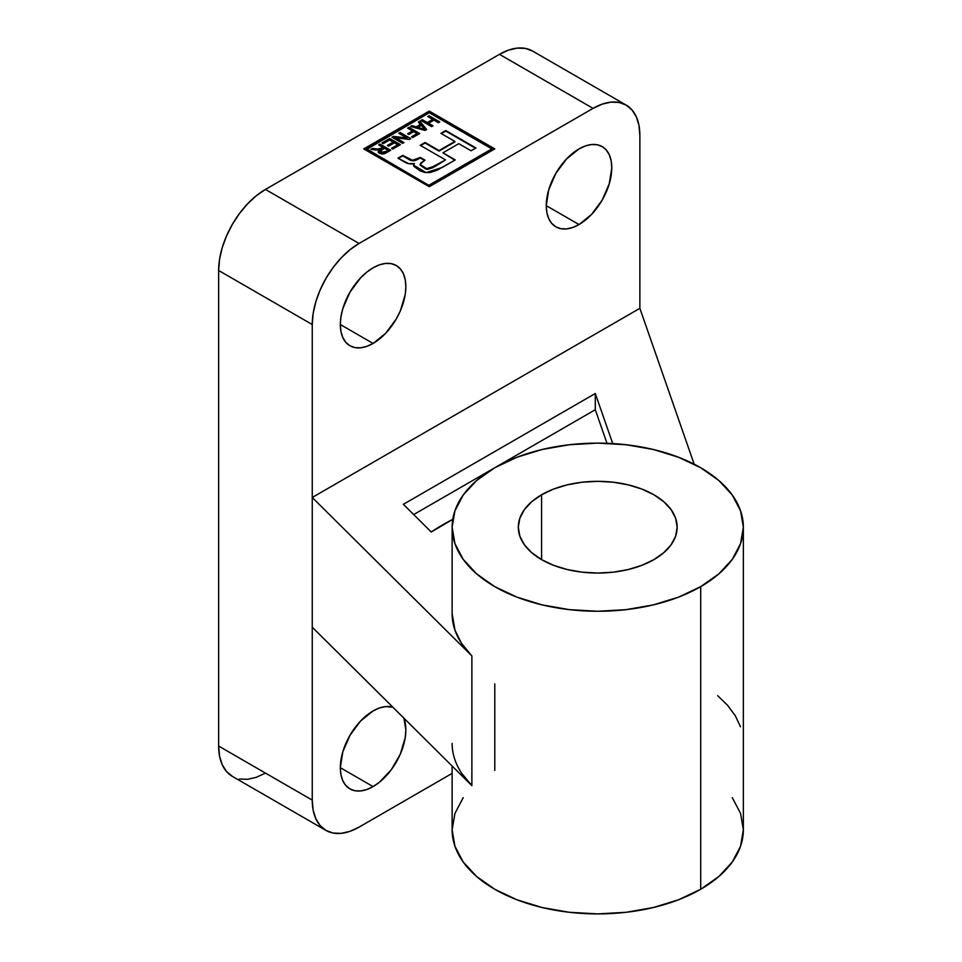 <?xml version="1.0" encoding="UTF-8"?>
<svg xmlns="http://www.w3.org/2000/svg" width="962" height="962" viewBox="0 0 962 962"><rect width="100%" height="100%" fill="white"/><g stroke="black" fill="none" stroke-linecap="round" stroke-linejoin="round"><path stroke-width="1.44" d="M579.016 224.555L546.26 205.64L548.749 189.73L555.856 173.352L566.486 159.019L579.016 148.906A46.332 26.756 -60 0 1 602.188 146.609A46.332 26.756 -60 0 1 609.283 183.73A46.332 26.756 -60 0 1 579.016 224.555L572.63 227.525L566.486 228.92L560.822 228.691L555.856 226.852L551.779 223.473L548.749 218.687L546.885 212.662L546.26 205.64L579.016 224.555A46.332 26.756 -60 0 1 555.856 226.852A46.332 26.756 -60 0 1 548.749 189.73A46.332 26.756 -60 0 1 579.016 148.906L585.413 145.935L591.558 144.54L597.222 144.769L602.188 146.609L606.264 149.988L609.283 154.774L611.147 160.798L611.784 167.821L609.283 183.73L602.188 200.108L591.558 214.442L579.016 224.555M373.088 343.446L340.332 324.531L373.088 343.446A46.332 26.756 -60 0 1 349.927 345.743A46.332 26.756 -60 0 1 342.821 308.622A46.332 26.756 -60 0 1 373.088 267.797A46.332 26.756 -60 0 1 396.26 265.5A46.332 26.756 -60 0 1 403.355 302.621A46.332 26.756 -60 0 1 373.088 343.446L366.702 346.416L360.558 347.811L354.894 347.583L349.927 345.743L345.851 342.364L342.821 337.578L340.957 331.553L340.332 324.531L340.957 316.787L342.821 308.622L349.927 292.244L360.558 277.91L366.702 272.21L373.088 267.797L379.485 264.827L385.63 263.432L391.293 263.66L396.26 265.5L400.336 268.879L403.355 273.665L405.218 279.689L405.856 286.712L405.218 294.456L400.336 310.906L396.26 318.999L385.63 333.333L373.088 343.446M373.088 786.603L340.332 767.688L342.821 751.767L349.927 735.389L360.558 721.055L373.088 710.942A46.332 26.756 -60 0 1 392.845 707.19L385.63 706.577L379.485 707.972L373.088 710.942A46.332 26.756 -60 0 0 342.821 751.767A46.332 26.756 -60 0 0 349.927 788.888L345.851 785.509L342.821 780.723L340.957 774.699L340.332 767.688L373.088 786.603L366.702 789.561L360.558 790.956L354.894 790.728L349.927 788.888A46.332 26.756 -60 0 0 373.088 786.603A46.332 26.756 -60 0 0 403.92 718.181L405.856 729.857L405.218 737.601L400.336 754.064L391.293 769.72L379.485 782.178L373.088 786.603M463.215 797.654L454.93 813.431L452.128 829.833A145.611 84.067 0 0 0 542.015 907.503A145.611 84.067 0 0 0 700.709 889.273L700.709 586.64A145.611 84.067 180 0 1 542.015 604.857A145.611 84.067 180 0 1 452.128 527.188A145.611 84.067 180 0 1 494.781 467.748L476.671 480.483L463.215 495.021L454.93 510.798L452.128 527.188L454.93 543.59L463.215 559.367L476.671 573.905L494.781 586.64L516.847 597.089L542.015 604.857L569.336 609.643L597.739 611.267L626.154 609.643L653.463 604.857L678.643 597.089L700.709 586.64L718.818 573.905L732.274 559.367L740.56 543.59L743.349 527.188L740.56 510.798L732.274 495.021L718.818 480.483L700.709 467.748L678.643 457.287L653.463 449.519L626.154 444.745L597.739 443.121L569.336 444.745L542.015 449.519L516.847 457.287L494.781 467.748A145.611 84.067 180 0 1 653.463 449.519A145.611 84.067 180 0 1 743.349 527.188A145.611 84.067 180 0 1 700.709 586.64L700.709 889.273L718.818 876.538L732.274 862L740.56 846.235L743.349 829.833L740.56 813.431L732.274 797.654M452.128 527.188L452.128 613.66A145.611 84.067 0 0 0 471.873 655.928L471.873 785.629A145.611 84.067 180 0 1 452.128 743.361M541.582 494.769A79.425 45.851 180 0 1 628.138 484.824A79.425 45.851 180 0 1 677.164 527.188A79.425 45.851 180 0 1 653.907 559.619A79.425 45.851 180 0 1 567.352 569.564A79.425 45.851 180 0 1 518.314 527.188A79.425 45.851 180 0 1 541.582 494.769L541.582 559.619L541.582 494.769L553.619 489.069L567.352 484.824L582.25 482.215L597.739 481.337L613.239 482.215L628.138 484.824L641.87 489.069L653.907 494.769L663.78 501.719L671.115 509.644L675.637 518.241L677.164 527.188L675.637 536.135L671.115 544.745L663.78 552.669L653.907 559.619L641.87 565.319L628.138 569.564L613.239 572.174L597.739 573.051L582.25 572.174L567.352 569.564L553.619 565.319L541.582 559.619L531.697 552.669L524.362 544.745L519.841 536.135L518.314 527.188L519.841 518.241L524.362 509.644L531.697 501.719L541.582 494.769M424.723 129.858L417.893 127.886L424.723 129.858L417.893 127.345L421.308 125.373L417.893 127.345L424.723 129.317L421.308 125.373L424.723 129.317L423.268 128.367M380.82 152.549L381.625 150.048L384.596 148.328L388.059 150.325L384.596 148.328L380.447 150.89L380.435 152.273L382.864 152.922L388.059 150.866L380.82 152.549L384.752 152.778L388.059 150.866L382.864 153.463L380.82 153.09L380.206 151.755M399.927 144.913L389.718 139.021L382.431 143.242L389.718 138.48L381.962 142.965L383.213 143.687L389.586 140.007L393.193 142.087L387.361 145.442L388.612 146.164L394.432 142.809L397.763 144.721L391.522 148.328L392.773 149.05L400.396 144.649L389.718 138.48L399.927 144.913M393.193 142.629L387.83 145.719L393.193 142.629M397.763 145.262L391.991 148.593L397.763 145.262M408.994 127.898L407.611 128.162L412.457 130.964L407.611 133.766L408.85 134.476L413.708 131.686L417.039 133.598L411.495 136.808L412.734 137.518L419.672 133.526L408.994 127.898M412.457 131.505L408.08 134.031L412.457 131.505M417.039 134.139L411.952 137.073L417.039 134.139M429.1 116.294L427.705 116.546L432.696 119.432L427.296 122.559L422.306 119.673L421.38 120.743L422.306 120.214L427.296 123.1L422.306 119.673L420.923 120.478L431.589 126.635L432.984 125.842L428.547 123.28L433.946 120.154L438.383 122.715L439.766 121.909L429.1 116.294M432.696 119.973L427.296 123.1L432.696 119.973M432.515 126.106L428.547 123.28L432.515 126.106M413.468 165.32L414.43 163.576C410.461 164.382 406.89 163.696 403.703 161.52L397.895 158.165L402.753 155.363L408.537 158.694C411.087 160.486 413.864 160.678 416.883 159.271L420.322 157.455L425.036 160.173L420.069 164.31L426.611 168.699L434.98 165.993L445.526 159.908L420.202 145.286L425.06 142.484L439.045 150.553L454.87 141.414L440.885 133.345L445.743 130.543L475.925 147.968L471.067 150.769L458.778 143.675L442.953 152.814L455.242 159.908L442.147 167.472L426.094 172.619L413.432 165.043L414.43 163.576L413.444 165.464M454.773 160.173L442.953 152.814L454.773 160.173M475.456 148.232L445.743 131.072L441.354 133.61L445.743 130.543L475.456 148.232M454.87 141.955L439.045 151.094L425.06 143.025L420.671 145.563L425.06 142.484L439.045 151.094L454.87 141.955M420.069 164.31L426.611 169.24L434.98 166.534L445.526 159.908L432.744 167.749L427.489 169.372M425.709 168.987L420.105 165.103M416.883 159.812L420.322 157.455L424.591 160.462L420.322 157.996L416.883 159.812C413.864 161.219 411.087 161.027 408.537 159.235L402.753 155.904L398.364 158.441L402.753 155.363L410.341 160.173M414.85 160.582L413.684 160.81M426.334 129.678L419.805 121.657L418.674 122.318L419.805 121.116L418.362 121.958L420.478 124.952L416.221 127.405L411.159 126.647L411.976 125.637L410.521 126.479L425.048 130.411L426.623 129.509L419.805 121.116L426.334 129.678M400.12 133.021L398.737 133.285L407.058 138.083L393.422 136.351L391.943 137.205L402.621 143.362L404.004 142.568L395.671 137.758L409.331 139.49L410.798 138.648L400.12 133.021M407.058 138.624L393.422 136.893L392.412 137.47L393.422 136.351L407.058 138.624M403.535 142.833L395.671 137.758L403.535 142.833M383.345 148.148L379.1 149.747L371.633 149.471L376.166 149.459L372.474 148.449L370.875 149.375L379.401 149.964L378.198 151.755L379.437 153.355L386.075 152.91L390.692 150.252L380.014 144.084L378.631 144.889L383.345 147.607L376.166 149.459L381.746 149.074L383.345 148.148M378.222 152.02L379.401 150.505L378.198 152.224M390.223 150.517L380.014 144.625L379.1 145.154L380.014 144.084L390.223 150.517M420.069 164.851L424.711 168.049L428.992 168.735L445.526 159.908L420.202 145.286L425.06 142.484L439.045 150.553L454.87 141.414L440.885 133.345L445.743 130.543L475.925 147.968L471.067 150.769L458.778 143.675L442.953 152.814L455.242 159.908L436.892 170.31L429.846 172.595L424.759 172.426L420.286 170.995L413.937 166.378L413.444 164.923L414.43 163.576L408.658 163.624L397.895 158.165L402.753 155.363L412.482 160.269L420.322 157.455L425.036 160.173L420.947 162.879L420.105 164.562M411.976 126.178L416.221 127.405L411.976 126.178M416.221 127.405L420.478 124.411L416.221 127.405M429.256 185.029L491.835 148.906L429.256 112.77L366.678 148.906L429.256 185.57L491.835 148.906L429.256 185.57L366.678 149.435L429.256 112.77L491.835 148.906L429.256 185.029M375.613 150L370.875 149.375L372.474 148.449L379.1 149.206L383.345 147.607L378.631 144.889L380.014 144.084L390.692 150.252L384.644 153.643L381.95 154.088L378.499 152.597L379.401 149.964L375.613 150M404.004 142.568L402.621 143.362L391.943 137.205L393.422 136.351L407.058 138.083L398.737 133.285L400.12 132.479L410.798 138.648L409.331 139.49L395.671 137.758L404.004 142.568M411.976 125.637L416.221 126.864L420.478 124.411L418.362 121.958L419.805 121.116L426.623 129.509L425.048 130.411L410.521 126.479L411.976 125.637M431.589 126.635L420.923 120.478L422.306 119.673L427.296 122.559L432.696 119.432L427.705 116.546L429.1 115.753L439.766 121.909L438.383 122.715L433.946 120.154L428.547 123.28L432.984 125.842L431.589 126.635M417.039 133.598L413.708 131.686L408.85 134.476L407.611 133.766L412.457 130.964L407.611 128.162L408.994 127.357L419.672 133.526L412.734 137.518L411.495 136.808L417.039 133.598M393.193 142.087L389.586 140.007L383.213 143.687L381.962 142.965L389.718 138.48L400.396 144.649L392.773 149.05L391.522 148.328L397.763 144.721L394.432 142.809L388.612 146.164L387.361 145.442L393.193 142.087M494.312 149.17L429.256 111.616L364.201 149.17L429.256 111.075L494.312 149.17M452.128 766.029L452.128 829.833L454.93 846.235L463.215 862L476.671 876.538L494.781 889.273L516.847 899.735L542.015 907.503L569.336 912.289L597.739 913.9L626.154 912.289L653.463 907.503L678.643 899.735L700.709 889.273A145.611 84.067 0 0 0 743.349 829.833L743.349 527.188M595.286 409.728L495.298 467.448L595.286 409.728L606.986 443.29L595.286 409.728L595.286 393.506L595.286 409.728M494.264 468.049L413.696 514.562L494.264 468.049M452.128 613.467L454.99 630.254L461.604 643.494L471.873 655.928L312.253 497.474L312.253 324.531A66.186 38.215 -60 0 1 359.054 243.47L265.452 189.43L359.054 243.47L593.061 108.369L499.458 54.329L265.452 189.43A66.186 38.215 120 0 0 218.651 270.49L312.253 324.531L312.253 497.474L639.862 308.321L694.191 464.213L639.862 308.321L312.253 497.474L312.253 800.107L312.253 497.474L471.873 655.928L471.873 785.629L312.253 627.176L471.873 785.629L461.604 773.195M717.664 695.682L727.681 705.423L735.341 715.848L740.487 726.779M363.732 148.906L429.256 111.075L494.781 148.906L429.256 186.724L363.732 148.906L429.256 111.075L494.781 148.906L429.256 186.724L363.732 148.906M494.781 770.382L494.781 683.922M612.734 443.566L595.286 393.506L403.367 504.316L431.277 532.022A218.422 126.106 180 0 1 452.765 519.348L431.277 532.022L403.367 504.316L595.286 393.506L612.734 443.566M312.253 800.107L313.143 810.136L315.813 818.734L320.142 825.576L325.962 830.41L333.044 833.032L341.137 833.357L349.915 831.36L359.054 827.128L452.128 773.388L359.054 827.128A66.186 38.215 -60 0 1 325.962 830.41A66.186 38.215 -60 0 1 312.253 800.107L218.651 746.067A66.186 38.215 120 0 0 232.359 776.37L226.539 771.536L222.21 764.694L219.54 756.096L218.651 746.067L312.253 800.107M312.253 324.531L218.651 270.49L218.651 746.067L218.651 270.49L219.54 259.427L222.21 247.751L226.539 235.918L232.359 224.362L239.442 213.552L247.535 203.884L256.313 195.743L265.452 189.43L499.458 54.329L593.061 108.369A66.186 38.215 -60 0 1 626.154 105.086A66.186 38.215 -60 0 1 639.862 135.389L638.96 125.361L636.303 116.763L631.974 109.921L626.154 105.086L619.059 102.465L610.966 102.14L602.188 104.136L593.061 108.369L359.054 243.47L349.915 249.783L341.137 257.924L333.044 267.592L325.962 278.403L320.142 289.959L315.813 301.803L313.143 313.468L312.253 324.531M639.862 308.321L639.862 135.389L639.862 308.321M532.551 51.046A66.186 38.215 120 0 0 499.458 54.329L508.585 50.096L517.364 48.1L525.456 48.425L532.551 51.046L626.154 105.086M239.442 778.992L247.535 779.316L256.313 777.32L265.452 773.087M325.962 830.41L232.359 776.37"/></g></svg>
